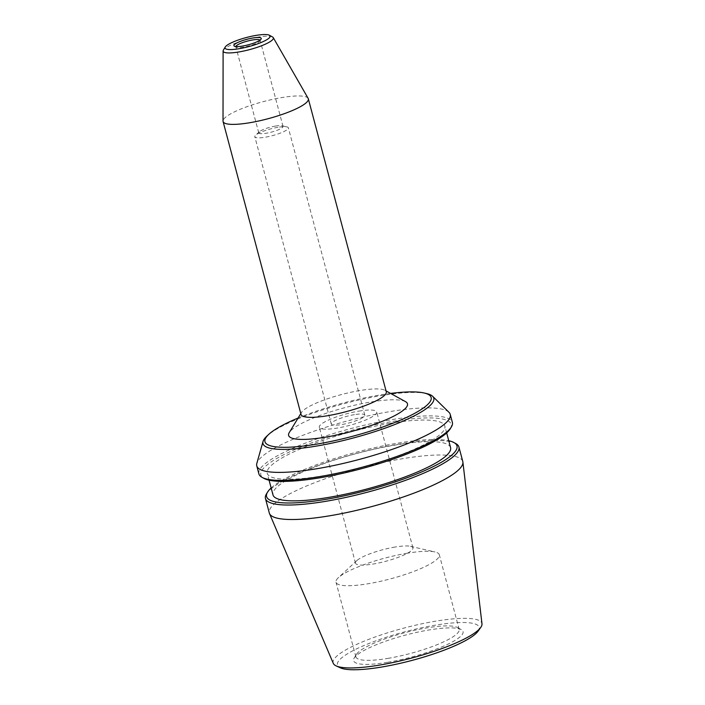 <?xml version="1.0" encoding="UTF-8"?>
<svg xmlns="http://www.w3.org/2000/svg" width="705" height="705" viewBox="0 0 705 705"><rect width="100%" height="100%" fill="white"/><g stroke="black" fill="none" stroke-linecap="round" stroke-linejoin="round"><path stroke-width="0.53" stroke-dasharray="3.52 2.64" d="M260.013 40.123A12.558 2.529 165.1 0 1 260.127 40.335A12.558 2.529 165.1 0 1 260.004 40.908A12.558 2.529 165.1 0 1 243.366 47.156A12.558 2.529 165.1 0 1 236.237 47.226A12.558 2.529 165.1 0 1 235.849 46.794A12.558 2.529 165.1 0 1 235.84 46.556M275.514 126.054A12.558 2.529 -14.9 0 0 259.317 131.8A12.558 2.529 -14.9 0 0 258.753 132.875A12.558 2.529 -14.9 0 0 271.54 132.091A12.558 2.529 -14.9 0 0 283.031 126.415A12.558 2.529 -14.9 0 0 282.009 125.763A12.558 2.529 -14.9 0 0 275.514 126.054M405.56 401.674A61.502 12.364 -14.9 0 0 344.86 407.649A61.502 12.364 -14.9 0 0 289.226 432.623M301.035 414.487A44.107 8.865 165.1 0 1 301.476 412.487A44.107 8.865 165.1 0 1 359.885 390.535A44.107 8.865 165.1 0 1 384.912 390.279A44.107 8.865 165.1 0 1 386.287 391.795M308.147 98.374A44.107 8.865 -14.9 0 0 281.93 97.554A44.107 8.865 -14.9 0 0 223.018 121.031M298.1 418.03A85.984 17.29 165.1 0 1 390.596 393.416M358.968 411.112A29.716 5.975 165.1 0 1 376.752 411.958A29.716 5.975 165.1 0 1 349.583 425.379A29.716 5.975 165.1 0 1 319.33 427.239A29.716 5.975 165.1 0 1 358.968 411.112M354.421 414.646A17.352 3.49 -14.9 0 0 331.279 424.066A17.352 3.49 -14.9 0 0 348.94 422.974A17.352 3.49 -14.9 0 0 364.811 415.139A17.352 3.49 -14.9 0 0 354.421 414.646M277.964 127.305A17.352 3.49 -14.9 0 0 255.598 135.228A17.352 3.49 -14.9 0 0 254.822 136.726A17.352 3.49 -14.9 0 0 272.482 135.633A17.352 3.49 -14.9 0 0 288.354 127.799A17.352 3.49 -14.9 0 0 286.935 126.891A17.352 3.49 -14.9 0 0 277.964 127.305M272.553 36.986A25.988 5.226 -14.9 0 0 257.81 37.136A25.988 5.226 -14.9 0 0 223.397 50.064M389.839 423.388A91.888 18.48 -14.9 0 0 267.239 473.284A91.888 18.48 -14.9 0 0 360.793 467.512A91.888 18.48 -14.9 0 0 444.837 426.031A91.888 18.48 -14.9 0 0 389.839 423.388M450.583 447.622A91.888 18.48 -14.9 0 0 395.584 444.987A91.888 18.48 -14.9 0 0 272.985 494.875M407.314 553.213A53.439 10.742 -14.9 0 0 338.4 577.642A53.439 10.742 -14.9 0 0 336.012 582.233A53.439 10.742 -14.9 0 0 390.42 578.875A53.439 10.742 -14.9 0 0 439.303 554.747A53.439 10.742 -14.9 0 0 434.95 551.953A53.439 10.742 -14.9 0 0 407.314 553.213M395.135 547.027A29.716 5.975 -14.9 0 0 356.827 560.607A29.716 5.975 -14.9 0 0 355.496 563.163A29.716 5.975 -14.9 0 0 385.741 561.295A29.716 5.975 -14.9 0 0 412.918 547.882A29.716 5.975 -14.9 0 0 410.495 546.322A29.716 5.975 -14.9 0 0 395.135 547.027M448.953 412.275A100.11 20.128 -14.9 0 0 390.323 411.526A100.11 20.128 -14.9 0 0 256.832 463.397M258.894 473.883A100.11 20.128 165.1 0 1 392.456 419.528A100.11 20.128 165.1 0 1 452.381 422.401M450.257 428.79A98.515 19.811 -14.9 0 0 350.949 430.517A98.515 19.811 -14.9 0 0 263.917 478.378M271.152 487.983A98.515 19.811 165.1 0 1 356.695 452.108A98.515 19.811 165.1 0 1 448.75 440.722M455.809 443.577A100.11 20.128 -14.9 0 0 399.004 444.15A100.11 20.128 -14.9 0 0 266.446 493.958M462.788 461.519A100.11 20.128 -14.9 0 0 402.863 458.647A100.11 20.128 -14.9 0 0 269.301 513.002M333.289 663.352A76.96 15.475 165.1 0 1 435.831 621.14A76.96 15.475 165.1 0 1 481.982 623.793M478.069 631.178A73.329 14.743 -14.9 0 0 404.529 631.883A73.329 14.743 -14.9 0 0 340.356 667.82M387.856 658.391A53.439 10.742 -14.9 0 0 459.158 629.371A53.439 10.742 -14.9 0 0 457.492 627.529A53.439 10.742 -14.9 0 0 427.168 627.838A53.439 10.742 -14.9 0 0 356.404 654.425A53.439 10.742 -14.9 0 0 355.866 656.848A53.439 10.742 -14.9 0 0 387.856 658.391M387.486 662.321A56.638 11.386 165.1 0 1 354.148 658.126A56.638 11.386 165.1 0 1 405.393 635.126A56.638 11.386 165.1 0 1 461.282 629.618A56.638 11.386 165.1 0 1 444.476 645.771A56.638 11.386 165.1 0 1 387.486 662.321M426.595 393.566A88.381 17.775 -14.9 0 0 380.894 395.646A88.381 17.775 -14.9 0 0 266.939 436.043M260.004 40.908L261.123 39.057M236.237 47.226L234.342 46.177M283.031 126.415L260.127 40.335M258.753 132.875L235.849 46.794M301.476 412.487L300.797 413.597M384.912 390.279L386.049 390.914M259.317 131.8L255.598 135.228M282.009 125.763L286.935 126.891M364.811 415.139L288.354 127.799M331.279 424.066L254.822 136.726M446.679 432.923L444.837 426.031M269.072 480.184L267.239 473.284M356.827 560.607L338.4 577.642M410.495 546.322L434.95 551.953M459.158 629.371L439.303 554.747M355.866 656.848L336.012 582.233M356.404 654.425L354.148 658.126M457.492 627.529L461.282 629.618M412.918 547.882L376.752 411.958M355.496 563.163L319.33 427.239"/><path stroke-width="1.06" d="M242.379 46.098A14.153 2.846 -14.9 0 0 261.123 39.057A14.153 2.846 -14.9 0 0 246.856 39.304A14.153 2.846 -14.9 0 0 234.342 46.177A14.153 2.846 -14.9 0 0 242.379 46.098M235.84 46.556A12.558 2.529 165.1 0 1 252.61 39.974A12.558 2.529 165.1 0 1 260.013 40.123M256.171 35.382A23.335 4.697 -14.9 0 0 225.265 46.997A23.335 4.697 -14.9 0 0 248.794 46.592A23.335 4.697 -14.9 0 0 269.416 35.25A23.335 4.697 -14.9 0 0 256.171 35.382M300.797 413.597L289.226 432.623A61.502 12.364 -14.9 0 0 325.419 437.179A61.502 12.364 -14.9 0 0 387.309 419.211A61.502 12.364 -14.9 0 0 405.56 401.674L386.049 390.914M308.332 98.823L386.287 391.795A44.107 8.865 165.1 0 1 327.437 415.747A44.107 8.865 165.1 0 1 301.035 414.487L223.08 121.507A44.107 8.865 -14.9 0 0 267.988 118.74A44.107 8.865 -14.9 0 0 308.332 98.823A44.107 8.865 -14.9 0 0 308.147 98.374L273.258 37.621A25.988 5.226 -14.9 0 0 272.553 36.986L269.416 35.25M225.265 46.997L223.397 50.064A25.988 5.226 -14.9 0 0 223.106 50.963L223.018 121.031A44.107 8.865 -14.9 0 0 223.08 121.507M390.596 393.416A85.984 17.29 165.1 0 1 424.128 392.993A85.984 17.29 165.1 0 1 407.675 416.884A85.984 17.29 165.1 0 1 316.413 444.176A85.984 17.29 165.1 0 1 268.799 434.324A85.984 17.29 165.1 0 1 298.1 418.03M223.106 50.963A25.988 5.226 -14.9 0 0 249.596 49.614A25.988 5.226 -14.9 0 0 273.258 37.621M269.072 480.184L272.985 494.875A91.888 18.48 -14.9 0 0 366.538 489.103A91.888 18.48 -14.9 0 0 450.583 447.622L446.679 432.923M268.799 434.324L266.939 436.043A88.381 17.775 -14.9 0 0 263.044 441.436L256.832 463.397A100.11 20.128 -14.9 0 0 256.77 465.882A100.11 20.128 -14.9 0 0 358.686 459.589A100.11 20.128 -14.9 0 0 450.248 414.399A100.11 20.128 -14.9 0 0 448.953 412.275L432.65 396.307A88.381 17.775 -14.9 0 0 426.595 393.566L424.128 392.993M450.248 414.399L452.381 422.401A100.11 20.128 165.1 0 1 451.376 426.948A100.11 20.128 165.1 0 1 318.819 476.756A100.11 20.128 165.1 0 1 262.022 477.329A100.11 20.128 165.1 0 1 258.894 473.883L256.77 465.882M262.022 477.329L263.917 478.378A98.515 19.811 -14.9 0 0 319.806 477.814A98.515 19.811 -14.9 0 0 450.257 428.79L451.376 426.948M448.75 440.722A98.515 19.811 165.1 0 1 453.914 442.529A98.515 19.811 165.1 0 1 424.692 470.614A98.515 19.811 165.1 0 1 325.551 499.404A98.515 19.811 165.1 0 1 267.565 492.116A98.515 19.811 165.1 0 1 271.152 487.983M267.565 492.116L266.446 493.958A100.11 20.128 -14.9 0 0 265.45 498.505A100.11 20.128 -14.9 0 0 325.366 501.378A100.11 20.128 -14.9 0 0 458.929 447.023A100.11 20.128 -14.9 0 0 455.809 443.577L453.914 442.529M265.45 498.505L269.301 513.002A100.11 20.128 -14.9 0 0 269.495 513.548A100.11 20.128 -14.9 0 0 371.218 506.71A100.11 20.128 -14.9 0 0 462.894 462.092A100.11 20.128 -14.9 0 0 462.788 461.519L458.929 447.023M462.894 462.092L481.982 623.793A76.96 15.475 165.1 0 1 480.731 627.441A76.96 15.475 165.1 0 1 379.211 665.141A76.96 15.475 165.1 0 1 336.188 665.899A76.96 15.475 165.1 0 1 333.289 663.352L269.495 513.548M336.188 665.899L340.356 667.82A73.329 14.743 -14.9 0 0 381.343 667.089A73.329 14.743 -14.9 0 0 478.069 631.178L480.731 627.441M263.044 441.436A88.381 17.775 -14.9 0 0 315.884 446.168A88.381 17.775 -14.9 0 0 401.947 421.59A88.381 17.775 -14.9 0 0 432.65 396.307"/></g></svg>
